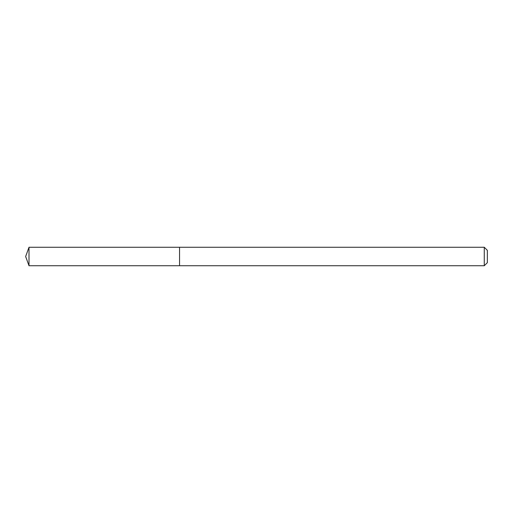 <?xml version="1.0" encoding="UTF-8"?>
<svg xmlns="http://www.w3.org/2000/svg" width="513" height="513" viewBox="0 0 513 513"><rect width="100%" height="100%" fill="white"/><g stroke="black" fill="none" stroke-linecap="round" stroke-linejoin="round"><path stroke-width="0.77" d="M484.272 265.734L484.272 247.266L487.35 250.344L487.35 262.656L484.272 265.734L179.55 265.734L179.55 247.266L29.01 247.266L29.01 265.734L25.65 256.5L29.01 247.266M484.272 247.266L179.55 247.266L179.55 265.734L29.01 265.734"/></g></svg>
